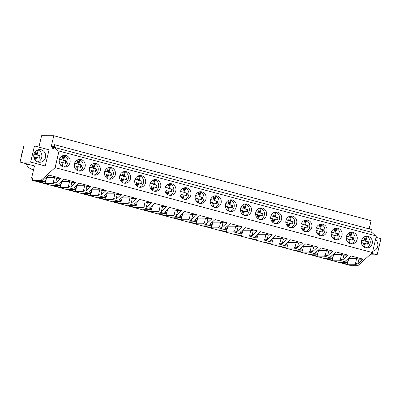 <?xml version="1.0" encoding="UTF-8"?>
<svg xmlns="http://www.w3.org/2000/svg" width="401" height="401" viewBox="0 0 401 401"><rect width="100%" height="100%" fill="white"/><g stroke="black" fill="none" stroke-linecap="round" stroke-linejoin="round"><path stroke-width="0.6" d="M34.461 165.929L31.574 178.134L32.967 178.134L32.446 180.345L40.987 180.35L55.102 167.628L59.022 151.047L58.406 151.047L54.516 147.438L54.606 144.696L54.27 144.696L53.298 148.811L52.235 148.811L52.32 146.28L51.293 146.28L53.789 135.718L41.604 135.713L38.907 147.122M20.05 162.074L34.626 165.974L45.233 165.979L49.047 149.834L34.471 145.934L23.865 145.929L20.05 162.074L30.656 162.079L34.471 145.934M55.102 167.628L372.429 252.565L376.349 235.983L59.022 151.047M361.517 240.665A5.875 5.519 -90 0 1 366.87 236.224A5.875 5.519 -90 0 1 372.223 243.527A5.875 5.519 -90 0 1 366.87 247.968A5.875 5.519 -90 0 1 361.517 240.665M195.297 196.174A5.875 5.519 -90 0 1 200.655 191.733A5.875 5.519 -90 0 1 206.004 199.036A5.875 5.519 -90 0 1 200.65 203.477A5.875 5.519 -90 0 1 195.297 196.174M180.189 192.129A5.875 5.519 -90 0 1 185.543 187.688A5.875 5.519 -90 0 1 190.891 194.991A5.875 5.519 -90 0 1 185.538 199.432A5.875 5.519 -90 0 1 180.189 192.129M175.783 190.946A5.875 5.519 -90 0 1 170.43 195.387A5.875 5.519 -90 0 1 165.077 188.084A5.875 5.519 -90 0 1 170.43 183.643A5.875 5.519 -90 0 1 175.783 190.946M160.671 186.906A5.875 5.519 -90 0 1 155.317 191.342A5.875 5.519 -90 0 1 149.969 184.039A5.875 5.519 -90 0 1 155.322 179.598A5.875 5.519 -90 0 1 160.671 186.906M119.744 175.949A5.875 5.519 -90 0 1 125.097 171.508A5.875 5.519 -90 0 1 130.45 178.816A5.875 5.519 -90 0 1 125.097 183.257A5.875 5.519 -90 0 1 119.744 175.949M89.523 167.859A5.875 5.519 -90 0 1 94.877 163.423A5.875 5.519 -90 0 1 100.225 170.726A5.875 5.519 -90 0 1 94.872 175.167A5.875 5.519 -90 0 1 89.523 167.859M85.117 166.681A5.875 5.519 -90 0 1 79.764 171.122A5.875 5.519 -90 0 1 74.411 163.814A5.875 5.519 -90 0 1 79.769 159.377A5.875 5.519 -90 0 1 85.117 166.681M115.338 174.771A5.875 5.519 -90 0 1 109.984 179.212A5.875 5.519 -90 0 1 104.636 171.904A5.875 5.519 -90 0 1 109.989 167.463A5.875 5.519 -90 0 1 115.338 174.771M134.856 179.994A5.875 5.519 -90 0 1 140.21 175.553A5.875 5.519 -90 0 1 145.558 182.861A5.875 5.519 -90 0 1 140.205 187.297A5.875 5.519 -90 0 1 134.856 179.994M225.522 204.264A5.875 5.519 -90 0 1 230.876 199.823A5.875 5.519 -90 0 1 236.224 207.127A5.875 5.519 -90 0 1 230.871 211.568A5.875 5.519 -90 0 1 225.522 204.264M301.076 224.485A5.875 5.519 -90 0 1 306.429 220.044A5.875 5.519 -90 0 1 311.777 227.352A5.875 5.519 -90 0 1 306.424 231.788A5.875 5.519 -90 0 1 301.076 224.485M296.67 223.307A5.875 5.519 -90 0 1 291.316 227.748A5.875 5.519 -90 0 1 285.963 220.44A5.875 5.519 -90 0 1 291.316 215.999A5.875 5.519 -90 0 1 296.67 223.307M281.557 219.262A5.875 5.519 -90 0 1 276.204 223.703A5.875 5.519 -90 0 1 270.855 216.395A5.875 5.519 -90 0 1 276.209 211.954A5.875 5.519 -90 0 1 281.557 219.262M240.63 208.304A5.875 5.519 -90 0 1 245.983 203.868A5.875 5.519 -90 0 1 251.337 211.172A5.875 5.519 -90 0 1 245.983 215.613A5.875 5.519 -90 0 1 240.63 208.304M210.41 200.219A5.875 5.519 -90 0 1 215.763 195.778A5.875 5.519 -90 0 1 221.111 203.081A5.875 5.519 -90 0 1 215.758 207.523A5.875 5.519 -90 0 1 210.41 200.219M255.743 212.35A5.875 5.519 -90 0 1 261.096 207.913A5.875 5.519 -90 0 1 266.444 215.217A5.875 5.519 -90 0 1 261.091 219.658A5.875 5.519 -90 0 1 255.743 212.35M341.998 235.437A5.875 5.519 -90 0 1 336.645 239.878A5.875 5.519 -90 0 1 331.296 232.575A5.875 5.519 -90 0 1 336.65 228.134A5.875 5.519 -90 0 1 341.998 235.437M346.409 236.62A5.875 5.519 -90 0 1 351.762 232.179A5.875 5.519 -90 0 1 357.111 239.482A5.875 5.519 -90 0 1 351.757 243.923A5.875 5.519 -90 0 1 346.409 236.62M326.89 231.397A5.875 5.519 -90 0 1 321.537 235.833A5.875 5.519 -90 0 1 316.183 228.53A5.875 5.519 -90 0 1 321.542 224.089A5.875 5.519 -90 0 1 326.89 231.397M70.005 162.636A5.875 5.519 -90 0 1 64.651 167.077A5.875 5.519 -90 0 1 59.303 159.773A5.875 5.519 -90 0 1 64.656 155.332A5.875 5.519 -90 0 1 70.005 162.636M375.486 235.753L371.842 232.374L371.933 229.638L54.606 144.696M54.516 147.438L371.842 232.374M52.32 146.28L53.804 146.676M369.166 228.896L371.115 220.655L53.789 135.718M31.574 178.134L32.887 178.485M32.446 180.345L349.772 265.287L358.314 265.287L372.429 252.565M40.987 180.35L44.852 181.387L37.709 181.382L45.082 183.357L52.23 183.357L59.965 185.432L52.822 185.427L60.195 187.402L67.338 187.402L75.077 189.472L67.929 189.472L75.303 191.447L82.451 191.447L90.185 193.518L83.042 193.518L90.415 195.493L97.558 195.493L105.298 197.563L98.15 197.563L105.528 199.538L112.671 199.538L120.405 201.608L113.262 201.608L120.636 203.578L127.784 203.583L135.518 205.653L128.375 205.653L135.749 207.623L142.891 207.628L150.631 209.698L143.483 209.693L150.861 211.668L158.004 211.673L165.738 213.743L158.595 213.738L165.969 215.713L173.117 215.718L180.851 217.788L173.708 217.783L181.082 219.758L188.224 219.763L195.964 221.833L188.816 221.828L196.189 223.803L203.337 223.803L211.071 225.878L203.929 225.873L211.302 227.848L218.445 227.848L226.184 229.918L219.036 229.918L226.415 231.893L233.557 231.893L241.297 233.963L234.149 233.963L241.522 235.938L248.67 235.938L256.404 238.009L249.262 238.009L256.635 239.983L263.778 239.983L271.517 242.054L264.369 242.054L271.748 244.029L278.89 244.029L286.625 246.099L279.482 246.099L286.855 248.069L294.003 248.074L297.868 249.106L301.737 250.144L294.595 250.144L301.968 252.114L309.111 252.119L312.98 253.151L316.85 254.189L309.702 254.184L317.076 256.159L324.224 256.164L328.093 257.196L331.958 258.234L324.815 258.229L332.188 260.204L339.331 260.209L343.201 261.241L347.071 262.279L339.923 262.274L347.301 264.249L347.953 261.482M347.301 264.249L354.444 264.254L358.314 265.287M44.852 181.387L45.92 180.425L43.584 179.803L48.842 175.067L60.882 178.29L55.624 183.026L53.293 182.4L54.411 177.663L46.571 177.658M52.23 183.357L53.293 182.4M59.965 185.432L61.027 184.47L58.696 183.848L63.949 179.107L75.995 182.335L70.736 187.072L68.401 186.445L69.523 181.708L61.684 181.703M67.338 187.402L68.401 186.445M75.077 189.472L76.14 188.515L73.804 187.889L79.062 183.152L91.102 186.375L85.849 191.117L83.513 190.49L84.636 185.753L76.791 185.748M82.451 191.447L83.513 190.49M90.185 193.518L91.253 192.56L88.917 191.934L94.175 187.197L106.215 190.42L100.957 195.157L98.626 194.535L99.744 189.793L91.904 189.793M97.558 195.493L98.626 194.535M105.298 197.563L106.36 196.605L104.024 195.979L109.283 191.242L121.328 194.465L116.069 199.202L113.734 198.58L114.856 193.838L107.017 193.838M112.671 199.538L113.734 198.58M120.405 201.608L121.473 200.65L119.137 200.024L124.395 195.287L136.435 198.51L131.182 203.247L128.846 202.625L129.964 197.883L122.125 197.883M127.784 203.583L128.846 202.625M135.518 205.653L136.581 204.695L134.25 204.069L139.503 199.332L151.548 202.555L146.29 207.292L143.959 206.67L145.077 201.929L137.237 201.929M142.891 207.628L143.959 206.67M150.631 209.698L151.693 208.741L149.357 208.114L154.616 203.377L166.661 206.6L161.403 211.337L159.067 210.71L160.189 205.974L152.35 205.974M158.004 211.673L159.067 210.71M165.738 213.743L166.806 212.786L164.47 212.159L169.728 207.422L181.768 210.645L176.515 215.382L174.179 214.756L175.297 210.019L167.458 210.014M173.117 215.718L174.179 214.756M180.851 217.788L181.914 216.826L179.583 216.204L184.836 211.467L196.881 214.69L191.623 219.427L189.287 218.801L190.41 214.064L182.57 214.059M188.224 219.763L189.287 218.801M195.964 221.833L197.026 220.871L194.691 220.249L199.949 215.512L211.989 218.735L206.736 223.472L204.4 222.846L205.523 218.109L197.678 218.104M203.337 223.803L204.4 222.846M211.071 225.878L212.139 224.916L209.803 224.294L215.061 219.558L227.101 222.781L221.843 227.517L219.512 226.891L220.63 222.154L212.791 222.149M218.445 227.848L219.512 226.891M226.184 229.918L227.247 228.961L224.911 228.339L230.169 223.598L242.214 226.826L236.956 231.562L234.62 230.936L235.743 226.199L227.903 226.194M233.557 231.893L234.62 230.936M241.297 233.963L242.359 233.006L240.024 232.38L245.282 227.643L257.322 230.866L252.069 235.608L249.733 234.981L250.851 230.239L243.011 230.239M248.67 235.938L249.733 234.981M256.404 238.009L257.467 237.051L255.136 236.425L260.389 231.688L272.434 234.911L267.176 239.648L264.845 239.026L265.963 234.284L258.124 234.284M263.778 239.983L264.845 239.026M271.517 242.054L272.58 241.096L270.244 240.47L275.502 235.733L287.547 238.956L282.289 243.693L279.953 243.071L281.076 238.329L273.236 238.329M278.89 244.029L279.953 243.071M286.625 246.099L287.692 245.141L285.357 244.515L290.615 239.778L302.655 243.001L297.402 247.738L295.066 247.116L296.184 242.374L288.344 242.374M294.003 248.074L295.066 247.116M301.737 250.144L302.8 249.186L300.469 248.56L305.722 243.823L317.767 247.046L312.509 251.783L310.173 251.156L311.296 246.42L303.457 246.42M309.111 252.119L310.173 251.156M316.85 254.189L317.913 253.231L315.577 252.605L320.835 247.868L332.875 251.091L327.622 255.828L325.286 255.201L326.409 250.465L318.564 250.465M324.224 256.164L325.286 255.201M331.958 258.234L333.025 257.277L330.69 256.65L335.948 251.913L347.988 255.136L342.73 259.873L340.399 259.247L341.517 254.51L333.677 254.505M339.331 260.209L340.399 259.247M347.071 262.279L348.133 261.317L345.797 260.695L351.055 255.958L363.1 259.181L357.842 263.918L355.507 263.292L356.629 258.555L348.79 258.55M354.444 264.254L355.507 263.292M45.233 165.979L30.656 162.079M41.203 162.079A6.366 5.98 90 0 0 45.634 155.112A6.366 5.98 90 0 0 39.704 149.553A6.366 5.98 90 0 0 38.2 149.753A6.366 5.98 90 0 0 33.769 156.721A6.366 5.98 90 0 0 39.699 162.28A6.366 5.98 90 0 0 41.203 162.079M26.316 163.748L26.11 164.6L29.494 164.6M26.11 164.6L29.965 164.726M33.579 169.658L32.326 169.422C29.804 168.696 27.89 167.132 26.581 164.726M332.188 260.204L332.845 257.437M333.025 257.277L333.843 253.808M317.076 256.159L317.732 253.392M317.913 253.231L318.73 249.763M301.968 252.114L302.62 249.347M302.8 249.186L303.622 245.718M286.855 248.069L287.512 245.302M287.692 245.141L288.509 241.673M271.748 244.029L272.399 241.257M272.58 241.096L273.402 237.628M256.635 239.983L257.287 237.212M257.467 237.051L258.289 233.582M241.522 235.938L242.179 233.166M242.359 233.006L243.176 229.537M226.415 231.893L227.066 229.126M227.247 228.961L228.069 225.497M211.302 227.848L211.959 225.081M212.139 224.916L212.956 221.452M196.189 223.803L196.846 221.036M197.026 220.871L197.843 217.407M181.082 219.758L181.733 216.991M181.914 216.826L182.736 213.362M165.969 215.713L166.626 212.946M166.806 212.786L167.623 209.317M150.861 211.668L151.513 208.901M151.693 208.741L152.515 205.272M135.749 207.623L136.4 204.856M136.581 204.695L137.403 201.227M120.636 203.578L121.292 200.811M121.473 200.65L122.29 197.182M105.528 199.538L106.18 196.766M106.36 196.605L107.182 193.137M90.415 195.493L91.072 192.721M91.253 192.56L92.07 189.092M75.303 191.447L75.959 188.681M76.14 188.515L76.957 185.046M60.195 187.402L60.847 184.635M61.027 184.47L61.849 181.006M45.082 183.357L45.739 180.59M45.92 180.425L46.737 176.961M348.133 261.317L348.955 257.853M60.882 178.29L56.747 178.285L54.411 177.663M55.624 183.026L56.747 178.285M75.995 182.335L71.859 182.33L69.523 181.708M70.736 187.072L71.859 182.33M91.102 186.375L86.967 186.375L84.636 185.753M85.849 191.117L86.967 186.375M106.215 190.42L102.08 190.42L99.744 189.793M100.957 195.157L102.08 190.42M121.328 194.465L117.187 194.465L114.856 193.838M116.069 199.202L117.187 194.465M136.435 198.51L132.3 198.51L129.964 197.883M131.182 203.247L132.3 198.51M151.548 202.555L147.413 202.555L145.077 201.929M146.29 207.292L147.413 202.555M166.661 206.6L162.52 206.6L160.189 205.974M161.403 211.337L162.52 206.6M181.768 210.645L177.633 210.645L175.297 210.019M176.515 215.382L177.633 210.645M196.881 214.69L192.746 214.69L190.41 214.064M191.623 219.427L192.746 214.69M211.989 218.735L207.853 218.73L205.523 218.109M206.736 223.472L207.853 218.73M227.101 222.781L222.966 222.776L220.63 222.154M221.843 227.517L222.966 222.776M242.214 226.826L238.079 226.821L235.743 226.199M236.956 231.562L238.079 226.821M257.322 230.866L253.186 230.866L250.851 230.239M252.069 235.608L253.186 230.866M272.434 234.911L268.299 234.911L265.963 234.284M267.176 239.648L268.299 234.911M287.547 238.956L283.407 238.956L281.076 238.329M282.289 243.693L283.407 238.956M302.655 243.001L298.519 243.001L296.184 242.374M297.402 247.738L298.519 243.001M317.767 247.046L313.632 247.046L311.296 246.42M312.509 251.783L313.632 247.046M332.875 251.091L328.74 251.091L326.409 250.465M327.622 255.828L328.74 251.091M347.988 255.136L343.852 255.136L341.517 254.51M342.73 259.873L343.852 255.136M363.1 259.181L358.965 259.176L356.629 258.555M357.842 263.918L358.965 259.176M376.023 237.357L380.95 238.675L377.135 254.815L369.933 254.815M377.135 254.815L371.582 253.332M372.77 251.131A6.366 5.98 90 0 0 377.617 246.72A6.366 5.98 90 0 0 375.963 240.164A6.366 5.98 90 0 0 375.466 239.723M21.303 156.761A4.571 4.296 -90 0 1 22.185 153.037M37.804 161.954A6.366 5.98 90 0 0 41.884 156.164A6.366 5.98 90 0 0 38.24 150.054L37.113 154.836L40.05 155.623L39.268 155.623A4.406 4.14 90 0 1 38.757 158.014M38.24 150.054L37.458 150.054A6.366 5.98 90 0 0 37.418 150.034M35.729 160.676L36.501 157.408L39.438 158.195A4.406 4.14 90 0 0 40.05 155.623M34.311 158.666L34.717 156.931L33.764 156.676M34 154.004L35.328 154.36L36.17 150.781M35.328 154.36L33.945 154.2M37.458 150.054L36.331 154.836L39.268 155.623M36.501 157.408L35.719 157.408L35.113 159.994M37.113 154.836L36.331 154.836M373.777 246.851A6.366 5.98 90 0 0 374.003 245.908M63.584 166.966A5.875 5.519 90 0 0 67.874 162.636A5.875 5.519 90 0 0 64.741 155.829L63.704 160.21L66.401 160.931L65.619 160.931A4.135 3.885 90 0 1 65.137 163.212M64.741 155.829L63.959 155.824A5.875 5.519 90 0 0 63.198 155.538M62.225 166.475L63.122 162.671L65.819 163.392A4.135 3.885 90 0 0 66.401 160.931M60.626 165.217L61.338 162.194L59.147 161.608M59.508 159.087L61.919 159.733L62.887 155.638M61.919 159.733L59.438 159.277M63.959 155.824L62.922 160.21L65.619 160.931M63.122 162.671L62.34 162.671L61.543 166.054M63.704 160.21L62.922 160.21M78.696 171.011A5.875 5.519 90 0 0 82.982 166.681A5.875 5.519 90 0 0 79.854 159.869L78.817 164.255L81.508 164.976L80.726 164.976A4.135 3.885 90 0 1 80.245 167.257M79.854 159.869L79.072 159.869A5.875 5.519 90 0 0 78.31 159.583M77.333 170.52L78.235 166.716L80.927 167.438A4.135 3.885 90 0 0 81.508 164.976M75.734 169.262L76.451 166.24L74.26 165.653M74.616 163.132L77.032 163.778L78 159.683M77.032 163.778L74.551 163.322M79.072 159.869L78.035 164.255L80.726 164.976M78.235 166.716L77.453 166.716L76.651 170.099M78.817 164.255L78.035 164.255M93.809 175.057A5.875 5.519 90 0 0 98.095 170.726A5.875 5.519 90 0 0 94.962 163.914L93.924 168.3L96.621 169.021L95.839 169.021A4.135 3.885 90 0 1 95.358 171.302M94.962 163.914L94.18 163.914A5.875 5.519 90 0 0 93.418 163.628M92.446 174.565L93.343 170.761L96.039 171.483A4.135 3.885 90 0 0 96.621 169.021M90.847 173.307L91.558 170.285L89.368 169.698M89.729 167.177L92.14 167.824L93.107 163.728M92.14 167.824L89.664 167.367M94.18 163.914L93.147 168.3L95.839 169.021M93.343 170.761L92.561 170.761L91.764 174.144M93.924 168.3L93.147 168.3M108.917 179.102A5.875 5.519 90 0 0 113.207 174.771A5.875 5.519 90 0 0 110.074 167.959L109.037 172.345L111.734 173.067L110.952 173.067A4.135 3.885 90 0 1 110.47 175.347M110.074 167.959L109.293 167.959A5.875 5.519 90 0 0 108.531 167.673M107.558 178.61L108.455 174.806L111.147 175.528A4.135 3.885 90 0 0 111.734 173.067M105.954 177.352L106.671 174.33L104.481 173.743M104.836 171.222L107.252 171.869L108.22 167.773M107.252 171.869L104.771 171.412M109.293 167.959L108.255 172.345L110.952 173.067M108.455 174.806L107.674 174.806L106.877 178.189M109.037 172.345L108.255 172.345M124.029 183.142A5.875 5.519 90 0 0 128.315 178.816A5.875 5.519 90 0 0 125.182 172.004L124.15 176.39L126.841 177.112L126.059 177.112A4.135 3.885 90 0 1 125.578 179.387M125.182 172.004L124.405 172.004A5.875 5.519 90 0 0 123.643 171.718M122.666 182.655L123.568 178.851L126.26 179.573A4.135 3.885 90 0 0 126.841 177.112M121.067 181.392L121.784 178.375L119.593 177.788M119.949 175.267L122.365 175.914L123.333 171.818M122.365 175.914L119.884 175.458M124.405 172.004L123.368 176.39L126.059 177.112M123.568 178.851L122.786 178.851L121.984 182.234M124.15 176.39L123.368 176.39M139.142 187.187A5.875 5.519 90 0 0 143.428 182.861A5.875 5.519 90 0 0 140.295 176.049L139.257 180.435L141.954 181.157L141.172 181.157A4.135 3.885 90 0 1 140.691 183.432M140.295 176.049L139.513 176.049A5.875 5.519 90 0 0 138.751 175.763M137.779 186.701L138.676 182.896L141.373 183.618A4.135 3.885 90 0 0 141.954 181.157M136.18 185.437L136.891 182.42L134.701 181.833M135.062 179.312L137.473 179.959L138.44 175.864M137.473 179.959L134.997 179.503M139.513 176.049L138.475 180.435L141.172 181.157M138.676 182.896L137.894 182.896L137.097 186.275M139.257 180.435L138.475 180.435M154.25 191.232A5.875 5.519 90 0 0 158.54 186.901A5.875 5.519 90 0 0 155.408 180.094L154.37 184.48L157.062 185.202L156.285 185.202A4.135 3.885 90 0 1 155.804 187.478M155.408 180.094L154.626 180.094A5.875 5.519 90 0 0 153.864 179.808M152.886 190.746L153.789 186.941L156.48 187.663A4.135 3.885 90 0 0 157.062 185.202M151.287 189.483L152.004 186.46L149.814 185.879M150.169 183.357L152.586 183.999L153.553 179.909M152.586 183.999L150.104 183.548M154.626 180.094L153.588 184.48L156.285 185.202M153.789 186.941L153.007 186.941L152.205 190.32M154.37 184.48L153.588 184.48M169.362 195.277A5.875 5.519 90 0 0 173.648 190.946A5.875 5.519 90 0 0 170.515 184.139L169.483 188.525L172.174 189.247L171.392 189.247A4.135 3.885 90 0 1 170.911 191.523M170.515 184.139L169.733 184.139A5.875 5.519 90 0 0 168.976 183.853M167.999 194.791L168.896 190.986L171.593 191.708A4.135 3.885 90 0 0 172.174 189.247M166.4 193.528L167.112 190.505L164.926 189.919M165.282 187.397L167.698 188.044L168.666 183.954M167.698 188.044L165.217 187.593M169.733 184.139L168.701 188.525L171.392 189.247M168.896 190.986L168.119 190.986L167.317 194.365M169.483 188.525L168.701 188.525M184.47 199.322A5.875 5.519 90 0 0 188.761 194.991A5.875 5.519 90 0 0 185.628 188.184L184.59 192.57L187.287 193.287L186.505 193.287A4.135 3.885 90 0 1 186.024 195.568M185.628 188.184L184.846 188.184A5.875 5.519 90 0 0 184.084 187.894M183.112 198.836L184.009 195.031L186.706 195.748A4.135 3.885 90 0 0 187.287 193.287M181.513 197.573L182.224 194.55L180.034 193.964M180.395 191.442L182.806 192.089L183.773 187.999M182.806 192.089L180.325 191.638M184.846 188.184L183.808 192.57L186.505 193.287M184.009 195.031L183.227 195.031L182.43 198.41M184.59 192.57L183.808 192.57M199.583 203.367A5.875 5.519 90 0 0 203.868 199.036A5.875 5.519 90 0 0 200.741 192.229L199.703 196.615L202.395 197.332L201.613 197.332A4.135 3.885 90 0 1 201.132 199.613M200.741 192.229L199.959 192.229A5.875 5.519 90 0 0 199.197 191.939M198.219 202.876L199.122 199.076L201.813 199.793A4.135 3.885 90 0 0 202.395 197.332M196.62 201.618L197.337 198.595L195.147 198.009M195.503 195.487L197.919 196.134L198.886 192.044M197.919 196.134L195.437 195.678M199.959 192.229L198.921 196.61L201.613 197.332M199.122 199.076L198.34 199.071L197.538 202.455M199.703 196.615L198.921 196.61M214.695 207.412A5.875 5.519 90 0 0 218.981 203.081A5.875 5.519 90 0 0 215.848 196.274L214.811 200.655L217.507 201.377L216.725 201.377A4.135 3.885 90 0 1 216.244 203.658M215.848 196.274L215.066 196.274A5.875 5.519 90 0 0 214.309 195.984M213.332 206.921L214.229 203.117L216.926 203.838A4.135 3.885 90 0 0 217.507 201.377M211.733 205.663L212.445 202.64L210.254 202.054M210.615 199.533L213.026 200.179L213.994 196.084M213.026 200.179L210.55 199.723M215.066 196.274L214.034 200.655L216.725 201.377M214.229 203.117L213.447 203.117L212.65 206.5M214.811 200.655L214.034 200.655M229.803 211.457A5.875 5.519 90 0 0 234.094 207.127A5.875 5.519 90 0 0 230.961 200.32L229.923 204.7L232.62 205.422L231.838 205.422A4.135 3.885 90 0 1 231.357 207.703M230.961 200.32L230.179 200.315A5.875 5.519 90 0 0 229.417 200.029M228.445 210.966L229.342 207.162L232.039 207.883A4.135 3.885 90 0 0 232.62 205.422M226.841 209.708L227.557 206.685L225.367 206.099M225.723 203.578L228.139 204.224L229.106 200.129M228.139 204.224L225.658 203.768M230.179 200.315L229.141 204.7L231.838 205.422M229.342 207.162L228.56 207.162L227.763 210.545M229.923 204.7L229.141 204.7M244.916 215.502A5.875 5.519 90 0 0 249.201 211.172A5.875 5.519 90 0 0 246.069 204.36L245.036 208.746L247.728 209.467L246.946 209.467A4.135 3.885 90 0 1 246.465 211.748M246.069 204.36L245.292 204.36A5.875 5.519 90 0 0 244.53 204.074M243.552 215.011L244.455 211.207L247.146 211.928A4.135 3.885 90 0 0 247.728 209.467M241.953 213.753L242.67 210.731L240.48 210.144M240.836 207.623L243.252 208.269L244.219 204.174M243.252 208.269L240.77 207.813M245.292 204.36L244.254 208.746L246.946 209.467M244.455 211.207L243.673 211.207L242.871 214.59M245.036 208.746L244.254 208.746M260.028 219.547A5.875 5.519 90 0 0 264.314 215.217A5.875 5.519 90 0 0 261.181 208.405L260.144 212.791L262.84 213.512L262.059 213.512A4.135 3.885 90 0 1 261.577 215.793M261.181 208.405L260.399 208.405A5.875 5.519 90 0 0 259.637 208.119M258.665 219.056L259.562 215.252L262.259 215.974A4.135 3.885 90 0 0 262.84 213.512M257.066 217.798L257.778 214.776L255.587 214.189M255.948 211.668L258.359 212.314L259.327 208.219M258.359 212.314L255.883 211.858M260.399 208.405L259.362 212.791L262.059 213.512M259.562 215.252L258.78 215.252L257.983 218.635M260.144 212.791L259.362 212.791M275.136 223.593A5.875 5.519 90 0 0 279.427 219.262A5.875 5.519 90 0 0 276.294 212.45L275.256 216.836L277.948 217.558L277.171 217.558A4.135 3.885 90 0 1 276.69 219.838M276.294 212.45L275.512 212.45A5.875 5.519 90 0 0 274.75 212.164M273.773 223.101L274.675 219.297L277.367 220.019A4.135 3.885 90 0 0 277.948 217.558M272.174 221.843L272.891 218.821L270.7 218.234M271.056 215.713L273.472 216.36L274.439 212.264M273.472 216.36L270.991 215.903M275.512 212.45L274.474 216.836L277.171 217.558M274.675 219.297L273.893 219.297L273.096 222.68M275.256 216.836L274.474 216.836M290.249 227.633A5.875 5.519 90 0 0 294.534 223.307A5.875 5.519 90 0 0 291.402 216.495L290.369 220.881L293.061 221.603L292.279 221.603A4.135 3.885 90 0 1 291.798 223.878M291.402 216.495L290.62 216.495A5.875 5.519 90 0 0 289.863 216.209M288.885 227.146L289.788 223.342L292.479 224.064A4.135 3.885 90 0 0 293.061 221.603M287.286 225.883L287.998 222.866L285.813 222.279M286.169 219.758L288.585 220.405L289.552 216.309M288.585 220.405L286.103 219.948M290.62 216.495L289.587 220.881L292.279 221.603M289.788 223.342L289.006 223.342L288.204 226.725M290.369 220.881L289.587 220.881M305.356 231.678A5.875 5.519 90 0 0 309.647 227.347A5.875 5.519 90 0 0 306.514 220.54L305.477 224.926L308.174 225.648L307.392 225.648A4.135 3.885 90 0 1 306.91 227.923M306.514 220.54L305.732 220.54A5.875 5.519 90 0 0 304.971 220.254M303.998 231.192L304.895 227.387L307.592 228.109A4.135 3.885 90 0 0 308.174 225.648M302.399 229.928L303.111 226.911L300.92 226.324M301.281 223.803L303.692 224.45L304.66 220.355M303.692 224.45L301.211 223.994M305.732 220.54L304.695 224.926L307.392 225.648M304.895 227.387L304.113 227.387L303.316 230.765M305.477 224.926L304.695 224.926M320.469 235.723A5.875 5.519 90 0 0 324.755 231.392A5.875 5.519 90 0 0 321.627 224.585L320.589 228.971L323.281 229.693L322.499 229.693A4.135 3.885 90 0 1 322.018 231.968M321.627 224.585L320.845 224.585A5.875 5.519 90 0 0 320.083 224.299M319.106 235.237L320.008 231.432L322.7 232.154A4.135 3.885 90 0 0 323.281 229.693M317.507 233.973L318.224 230.951L316.033 230.369M316.389 227.848L318.805 228.49L319.772 224.4M318.805 228.49L316.324 228.039M320.845 224.585L319.808 228.971L322.499 229.693M320.008 231.432L319.226 231.432L318.424 234.811M320.589 228.971L319.808 228.971M335.582 239.768A5.875 5.519 90 0 0 339.868 235.437A5.875 5.519 90 0 0 336.735 228.63L335.697 233.016L338.394 233.738L337.612 233.733A4.135 3.885 90 0 1 337.131 236.014M336.735 228.63L335.953 228.63A5.875 5.519 90 0 0 335.196 228.344M334.218 239.282L335.116 235.477L337.812 236.199A4.135 3.885 90 0 0 338.394 233.738M332.619 238.019L333.331 234.996L331.141 234.41M331.502 231.888L333.913 232.535L334.88 228.445M333.913 232.535L331.437 232.084M335.953 228.63L334.92 233.016L337.612 233.733M335.116 235.477L334.334 235.477L333.537 238.856M335.697 233.016L334.92 233.016M350.69 243.813A5.875 5.519 90 0 0 354.98 239.482A5.875 5.519 90 0 0 351.847 232.675L350.81 237.061L353.507 237.778L352.725 237.778A4.135 3.885 90 0 1 352.243 240.059M351.847 232.675L351.065 232.675A5.875 5.519 90 0 0 350.304 232.385M349.331 243.322L350.228 239.522L352.925 240.239A4.135 3.885 90 0 0 353.507 237.778M347.727 242.064L348.444 239.041L346.253 238.455M346.609 235.933L349.025 236.58L349.993 232.49M349.025 236.58L346.544 236.129M351.065 232.675L350.028 237.061L352.725 237.778M350.228 239.522L349.446 239.522L348.649 242.901M350.81 237.061L350.028 237.061M365.802 247.858A5.875 5.519 90 0 0 370.088 243.527A5.875 5.519 90 0 0 366.96 236.72L365.923 241.101L368.614 241.823L367.832 241.823A4.135 3.885 90 0 1 367.351 244.104M366.96 236.72L366.178 236.72A5.875 5.519 90 0 0 365.416 236.43M364.439 247.367L365.341 243.562L368.033 244.284A4.135 3.885 90 0 0 368.614 241.823M362.84 246.109L363.557 243.086L361.366 242.5M361.722 239.978L364.138 240.625L365.105 236.53M364.138 240.625L361.657 240.169M366.178 236.72L365.141 241.101L367.832 241.823M365.341 243.562L364.559 243.562L363.757 246.946M365.923 241.101L365.141 241.101"/></g></svg>
